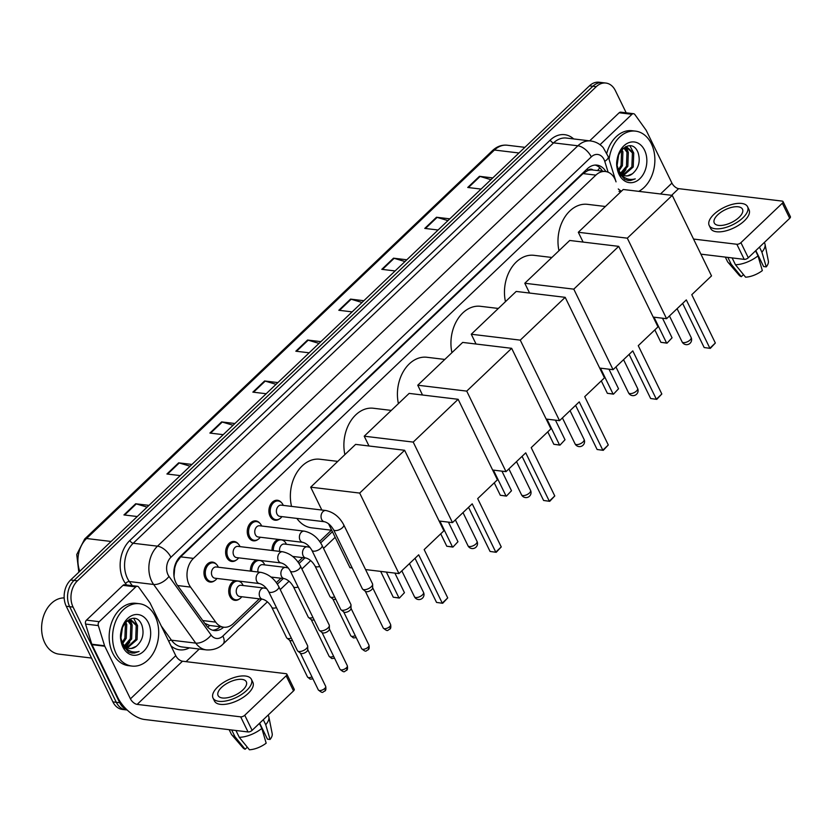 <?xml version="1.0" encoding="UTF-8"?>
<svg xmlns="http://www.w3.org/2000/svg" width="832" height="832" viewBox="0 0 832 832"><rect width="100%" height="100%" fill="white"/><g stroke="black" fill="none" stroke-linecap="round" stroke-linejoin="round"><path stroke-width="1.25" d="M239.325 599.03A10.046 7.332 -83.1 0 1 234.915 600.34A10.046 7.332 -83.1 0 1 229.861 596.326A10.046 7.332 -83.1 0 1 234.957 580.622M279.5 518.908A10.046 7.332 -83.1 0 1 275.08 520.218A10.046 7.332 -83.1 0 1 270.036 516.194A10.046 7.332 -83.1 0 1 270.13 505.346A10.046 7.332 -83.1 0 1 277.482 500.271A10.046 7.332 -83.1 0 1 281.455 502.59M257.858 539.521A10.046 7.332 -83.1 0 1 253.438 540.831A10.046 7.332 -83.1 0 1 248.383 536.817A10.046 7.332 -83.1 0 1 248.487 525.959A10.046 7.332 -83.1 0 1 255.84 520.884A10.046 7.332 -83.1 0 1 259.813 523.214M236.205 560.134A10.046 7.332 -83.1 0 1 231.795 561.454A10.046 7.332 -83.1 0 1 226.741 557.43A10.046 7.332 -83.1 0 1 226.845 546.572A10.046 7.332 -83.1 0 1 234.198 541.497A10.046 7.332 -83.1 0 1 238.17 543.826M214.562 580.746A10.046 7.332 -83.1 0 1 210.153 582.067A10.046 7.332 -83.1 0 1 205.098 578.042A10.046 7.332 -83.1 0 1 205.202 567.195A10.046 7.332 -83.1 0 1 212.555 562.11A10.046 7.332 -83.1 0 1 216.528 564.439M608.13 172.214L604.76 161.366A12.563 4.482 -17.2 0 0 608.234 156.614L616.044 181.854A18.845 13.759 96.9 0 0 614.942 179.057A18.845 13.759 96.9 0 0 605.478 171.517A18.845 13.759 96.9 0 0 595.858 175.126L193.461 558.386A18.845 13.759 96.9 0 0 190.559 587.101L215.706 622.118A18.845 13.759 96.9 0 0 223.725 627.203A18.845 13.759 96.9 0 0 233.334 623.594L259.324 598.853M174.71 566.186A6.282 4.586 96.9 0 0 174.658 568.558L174.013 576.295M593.07 170.03A6.282 4.586 96.9 0 0 587.985 170.394L587.777 170.591A18.845 13.759 -83.1 0 1 592.696 169.978L605.478 171.517M174.658 568.558A18.845 13.759 -83.1 0 1 176.966 561.87L176.758 562.058A6.282 4.586 96.9 0 0 175.552 563.659M204.755 623.324L209.591 625.456L223.725 627.203M587.777 170.591L583.045 173.586L180.658 556.847L176.966 561.87M276.359 582.629L280.966 578.24M298.002 562.016L302.609 557.627M319.644 541.393L331.396 530.202M272.033 550.482A10.046 7.332 -83.1 0 1 278.252 539.396M282.838 539.947A10.046 7.332 -83.1 0 1 284.575 541.486M250.39 571.095A10.046 7.332 -83.1 0 1 256.599 560.009M261.196 560.56A10.046 7.332 -83.1 0 1 262.933 562.099M239.543 581.173A10.046 7.332 -83.1 0 1 241.29 582.722M605.862 171.569A18.845 13.759 96.9 0 0 596.981 165.131A18.845 13.759 96.9 0 0 587.361 168.74L180.274 556.483A18.845 13.759 96.9 0 0 177.372 585.198L206.294 625.456A18.845 13.759 96.9 0 0 214.302 630.552A18.845 13.759 96.9 0 0 223.642 627.193M595.254 165.079A18.845 13.759 -83.1 0 1 602.451 171.153M126.828 709.675A18.845 13.759 -83.1 0 1 119.714 702.718L73.081 607.09A18.845 13.759 -83.1 0 1 77.438 580.83L596.274 86.663A18.845 13.759 -83.1 0 1 605.883 83.054A18.845 13.759 -83.1 0 1 615.358 90.594L626.194 112.819M199.285 649.033L186.046 661.658M127.182 710.008L122.377 709.436A18.845 13.759 -83.1 0 1 112.902 701.896L66.258 606.268A18.845 13.759 -83.1 0 1 70.616 580.008L589.451 85.842L592.862 86.258A18.845 13.759 -83.1 0 1 602.472 82.649A18.845 13.759 -83.1 0 0 592.862 86.258L74.027 580.414L592.862 86.258L596.274 86.663M66.258 606.268L69.67 606.684A18.845 13.759 -83.1 0 1 74.027 580.414A18.845 13.759 -83.1 0 0 69.67 606.684L116.314 702.302L69.67 606.684L73.081 607.09M125.778 709.842A18.845 13.759 -83.1 0 1 116.314 702.302A18.845 13.759 -83.1 0 0 125.778 709.842M220.23 626.787A18.845 13.759 -83.1 0 1 212.618 630.198M147.129 507.135L136.282 503.901A5.023 2.569 -133.6 0 0 135.658 503.766L123.937 514.935L137.259 516.537M148.98 505.378L135.658 503.766M190.102 466.201L179.254 462.966A5.023 2.569 -133.6 0 0 178.641 462.842L166.92 474.001L180.232 475.602M191.953 464.443L178.641 462.842M233.074 425.277L222.238 422.042A5.023 2.569 -133.6 0 0 221.614 421.907L209.893 433.066L223.215 434.668M234.936 423.509L221.614 421.907M276.058 384.342L265.21 381.108A5.023 2.569 -133.6 0 0 264.586 380.973L252.866 392.132L266.188 393.744M277.909 382.574L264.586 380.973M490.932 179.681L480.085 176.446A5.023 2.569 -133.6 0 0 479.461 176.311L467.74 187.47L481.062 189.082M492.783 177.913L479.461 176.311M447.959 220.615L437.112 217.381A5.023 2.569 -133.6 0 0 436.488 217.246L424.767 228.405L438.09 230.006M449.81 218.847L436.488 217.246M404.986 261.539L394.139 258.305A5.023 2.569 -133.6 0 0 393.515 258.18L381.794 269.339L395.117 270.941M406.838 259.782L393.515 258.18M362.003 302.474L351.156 299.239A5.023 2.569 -133.6 0 0 350.542 299.104L338.822 310.274L352.134 311.875M363.854 300.716L350.542 299.104M319.03 343.408L308.183 340.174A5.023 2.569 -133.6 0 0 307.559 340.038L295.838 351.208L309.161 352.81M320.882 341.64L307.559 340.038M589.451 85.842A18.845 13.759 -83.1 0 1 599.071 82.233L605.883 83.054M600.018 144.706L631.946 114.306L619.164 112.767A3.141 2.288 -83.1 0 1 620.766 112.164L633.547 113.703A3.141 2.288 96.9 0 0 631.946 114.306M589.67 140.858L619.164 112.767M783.037 201.583L790.4 216.684A3.141 1.425 154 0 1 789.703 218.317L782.34 203.216A3.141 1.425 -26 0 0 783.037 201.583A3.141 1.425 -26 0 0 782.163 201.105L678.642 188.646A6.282 3.214 46.4 0 1 671.934 183.102L646.266 130.478A3.141 2.288 96.9 0 0 646.017 130.062L634.878 114.556A3.141 2.288 96.9 0 0 633.547 113.703M748.29 257.764A3.141 1.425 154 0 1 744.214 259.366L736.85 244.265A3.141 1.425 -26 0 0 740.927 242.663L748.29 257.764L789.703 218.317M700.898 254.155L744.214 259.366M740.927 242.663L782.34 203.216M736.85 244.265L693.534 239.054M739.034 217.381A15.704 7.103 -26 0 0 742.498 209.217A15.704 7.103 -26 0 0 732.129 207.251A15.704 7.103 -26 0 0 717.735 214.812A15.704 7.103 -26 0 0 714.272 222.976A15.704 7.103 -26 0 0 724.63 224.942A15.704 7.103 -26 0 0 739.034 217.381M755.83 250.588L763.62 266.562L766.241 266.874L761.904 252.148L759.46 247.125M709.197 225.462L710.663 228.478A21.351 9.672 -26 0 0 724.755 231.14A21.351 9.672 -26 0 0 744.338 220.854A21.351 9.672 -26 0 0 749.05 209.758L747.573 206.731A21.351 9.672 -26 0 0 733.481 204.069A21.351 9.672 -26 0 0 713.898 214.354A21.351 9.672 -26 0 0 709.197 225.462A21.351 9.672 -26 0 0 723.289 228.124A21.351 9.672 -26 0 0 742.872 217.838A21.351 9.672 -26 0 0 747.573 206.731M725.317 257.088L727.428 261.414A20.727 9.381 -26 0 0 728.052 262.35A20.727 9.381 -26 0 0 731.182 264.212L741.322 276.671L743.486 274.612M727.854 257.4L731.182 264.212M735.446 264.732A20.727 9.381 -26 0 0 758.004 255.861L762.341 270.598A16.328 7.394 -26 0 1 745.586 277.181L735.446 264.732L732.118 257.91M755.55 250.848L758.004 255.861M728.052 262.35L739.232 275.33A16.328 7.394 -26 0 0 741.322 276.671M759.127 259.709L759.918 258.96M761.904 252.148A20.727 9.381 -26 0 0 765.045 244.306A20.727 9.381 -26 0 0 764.681 243.246L764.317 242.497M766.241 266.874A16.328 7.394 -26 0 0 768.373 261.113L765.045 244.306M609.076 159.328A31.398 22.932 -83.1 0 1 635.565 131.134A31.398 22.932 -83.1 0 1 651.342 143.707A31.398 22.932 -83.1 0 1 638.768 191.35M606.83 153.046A31.398 22.932 -83.1 0 1 632.154 130.728L635.565 131.134M623.054 174.99L631.873 166.858L632.393 152.911L626.662 147.43M623.678 175.292L633.225 167.014L633.745 153.067L627.338 147.482L622.7 148.606M620.662 173.098L626.465 166.202L626.974 152.256L623.834 148.013M621.244 173.68L627.817 166.369L628.326 152.422L624.562 147.742M618.478 169.686L621.057 165.558L621.566 151.611L621.015 150.467M618.998 170.737L622.409 165.714L622.918 151.767L621.733 149.594M625.591 175.854L627.557 175.812L632.455 173.742A14.196 10.358 -83.1 0 1 625.851 175.895A14.196 10.358 -83.1 0 1 618.727 170.206A14.196 10.358 -83.1 0 1 618.311 169.27L616.99 165.121L618.519 154.95M632.455 173.742C638.758 168.168 640.64 161.158 638.102 152.714C631.093 134.295 609.638 155.979 618.935 172.806L624.759 179.421L628.264 180.534L635.284 178.87C628.098 180.762 622.586 177.923 618.738 170.362L618.311 169.27M644.55 150.176A20.478 14.945 -83.1 0 1 639.818 178.724A20.478 14.945 -83.1 0 1 619.081 174.439A20.478 14.945 -83.1 0 1 623.813 145.902A20.478 14.945 -83.1 0 1 644.55 150.176M618.405 171.569L620.89 174.054M621.41 191.235A31.398 22.932 -83.1 0 1 618.28 188.978M620.547 192.046A31.398 22.932 -83.1 0 1 619.029 191.37M617.084 165.599L618.696 154.513M620.745 175.802L621.317 175.344M622.263 174.502L625.955 169.593M628.274 152.287L626.267 147.441M626.215 147.347L625.695 146.578M633.682 152.932L629.897 145.756M628.046 180.502L630.718 180.45L635.284 178.87M558.979 250.692A34.538 25.22 -83.1 0 1 587.486 204.339L605.384 206.492M686.317 299.905L709.873 348.223L715.343 343.013L691.777 294.694L711.516 275.902L672.235 195.385L627.307 238.17L666.578 318.698L686.317 299.905M682.646 303.399L704.163 347.537L710.299 348.379L715.343 343.013M666.578 318.698L653.214 317.086M627.307 238.17L578.313 232.274L583.097 242.07M578.313 232.274L623.241 189.488L672.235 195.385M710.299 348.379L704.163 347.537M662.501 318.209L672.058 337.802L667.014 343.169L660.889 342.326L654.826 329.898M660.889 342.326L666.588 343.013L653.994 317.179M667.014 343.169L672.058 337.802M505.461 301.673A34.538 25.22 -83.1 0 1 533.957 255.32L551.866 257.473M632.788 350.886L656.354 399.204L661.825 393.994L638.258 345.675L657.987 326.882L618.717 246.355L573.789 289.151L613.059 369.678L632.788 350.886M629.117 354.38L650.645 398.518L656.77 399.36L661.825 393.994M613.059 369.678L599.685 368.066M573.789 289.151L524.794 283.254L529.568 293.051M524.794 283.254L569.722 240.469L618.717 246.355M656.77 399.36L650.645 398.518M608.982 369.19L618.54 388.783L613.486 394.15L607.36 393.307L601.297 380.879M607.36 393.307L613.07 393.994L600.475 368.16M613.486 394.15L618.54 388.783M451.932 352.654A34.538 25.22 -83.1 0 1 480.438 306.301L498.337 308.454M579.259 401.866L602.826 450.185L608.296 444.974L584.73 396.656L604.458 377.863L565.188 297.336L520.26 340.132L559.53 420.659L579.259 401.866M575.598 405.361L597.116 449.498L603.252 450.341L608.296 444.974M559.53 420.659L546.156 419.047M520.26 340.132L471.266 334.235L476.05 344.032M471.266 334.235L516.194 291.439L565.188 297.336M603.252 450.341L597.116 449.498M555.454 420.17L565.011 439.764L559.967 445.13L553.831 444.288L547.778 431.86M553.831 444.288L559.541 444.974L546.946 419.141M559.967 445.13L565.011 439.764M398.414 403.634A34.538 25.22 -83.1 0 1 426.91 357.271L444.818 359.434M525.741 452.847L549.307 501.155L554.778 495.955L531.211 447.637L550.94 428.844L511.659 348.317L466.731 391.113L506.012 471.64L525.741 452.847M522.07 456.342L543.598 500.469L549.723 501.322L554.778 495.955M506.012 471.64L492.638 470.028M466.731 391.113L417.747 385.216L422.521 395.013M417.747 385.216L462.675 342.42L511.659 348.317M549.723 501.322L543.598 500.469M501.935 471.141L511.493 490.745L506.438 496.111L500.313 495.269L494.25 482.841M500.313 495.269L506.022 495.955L493.418 470.122M506.438 496.111L511.493 490.745M344.885 454.605A34.538 25.22 -83.1 0 1 373.381 408.252L391.29 410.405M472.212 503.828L495.778 552.136L501.249 546.926L477.682 498.618L497.411 479.825L458.141 399.298L413.213 442.094L452.483 522.621L472.212 503.828M468.541 507.322L490.069 551.45L496.205 552.302L501.249 546.926M452.483 522.621L439.109 521.009M413.213 442.094L364.218 436.197L368.992 445.994M364.218 436.197L409.146 393.401L458.141 399.298M496.205 552.302L490.069 551.45M448.406 522.122L457.964 541.726L452.92 547.092L446.784 546.239L440.731 533.811M446.784 546.239L452.494 546.926L439.899 521.102M452.92 547.092L457.964 541.726M291.543 506.386A34.538 25.22 -83.1 0 1 319.862 459.233L337.771 461.386M331.698 530.234L311.605 527.821A34.538 25.22 -83.1 0 1 296.868 518.409M418.694 554.809L442.26 603.117L447.73 597.906L424.164 549.598L443.893 530.806L404.612 450.278L359.684 493.074L398.965 573.591L418.694 554.809M415.022 558.303L436.55 602.43L442.676 603.283L447.73 597.906M398.965 573.591L365.57 569.577M352.206 567.965L349.97 567.694L328.536 523.744M359.684 493.074L310.69 487.178L321.838 510.037M310.69 487.178L355.628 444.382L404.612 450.278M442.676 603.283L436.55 602.43M394.888 573.102L404.446 592.696L399.391 598.073L393.266 597.22L380.661 571.397M393.266 597.22L398.975 597.906L386.37 572.083M399.391 598.073L404.446 592.696M324.511 521.737L279.864 516.37A5.647 4.129 -83.1 0 1 277.025 514.103A5.647 4.129 -83.1 0 1 277.087 507.998A5.647 4.129 -83.1 0 1 281.216 505.149L325.863 510.515A5.647 4.129 -83.1 0 0 322.764 511.815A5.647 4.129 -83.1 0 0 321.672 519.48A5.647 4.129 -83.1 0 0 324.511 521.737C327.974 522.725 330.98 525.377 333.538 529.703L362.357 588.786A5.647 2.558 154 0 0 362.71 589.212A5.647 2.558 154 0 0 363.917 589.659A5.647 2.558 154 0 0 371.27 586.768A5.647 2.558 154 0 0 372.642 584.366A5.647 2.558 154 0 0 372.518 583.825L343.699 524.742A5.647 2.558 154 0 1 342.451 527.686A5.647 2.558 154 0 1 342.222 527.894A5.647 2.558 154 0 1 337.116 530.442A5.647 2.558 154 0 1 333.538 529.703M281.923 516.62A9.422 6.874 -83.1 0 1 276.006 519.698A9.422 6.874 -83.1 0 1 271.274 515.923A9.422 6.874 -83.1 0 1 271.367 505.752A9.422 6.874 -83.1 0 1 278.262 500.989A9.422 6.874 -83.1 0 1 282.994 504.764A9.422 6.874 -83.1 0 1 283.275 505.388M372.58 587.538A4.087 1.851 154 0 1 372.663 587.933A4.087 1.851 154 0 1 371.675 589.659A4.087 1.851 154 0 1 366.371 591.739A4.087 1.851 154 0 1 365.498 591.427L362.71 589.212M302.869 542.36L258.222 536.983A5.647 4.129 -83.1 0 1 255.382 534.716A5.647 4.129 -83.1 0 1 255.445 528.622A5.647 4.129 -83.1 0 1 259.574 525.762L304.221 531.128A5.647 4.129 -83.1 0 0 301.122 532.438A5.647 4.129 -83.1 0 0 300.03 540.093A5.647 4.129 -83.1 0 0 302.869 542.36C306.332 543.348 309.338 546 311.896 550.316L340.714 609.398A5.647 2.558 154 0 0 341.068 609.825A5.647 2.558 154 0 0 342.274 610.272A5.647 2.558 154 0 0 349.627 607.381A5.647 2.558 154 0 0 351 604.989A5.647 2.558 154 0 0 350.875 604.438L322.057 545.355A5.647 2.558 154 0 1 320.809 548.298A5.647 2.558 154 0 1 320.58 548.506A5.647 2.558 154 0 1 315.463 551.054A5.647 2.558 154 0 1 311.896 550.316M260.281 537.233A9.422 6.874 -83.1 0 1 254.363 540.311A9.422 6.874 -83.1 0 1 249.631 536.546A9.422 6.874 -83.1 0 1 249.725 526.375A9.422 6.874 -83.1 0 1 256.62 521.612A9.422 6.874 -83.1 0 1 261.352 525.377A9.422 6.874 -83.1 0 1 261.633 526.011M350.938 608.15A4.087 1.851 154 0 1 351.021 608.546A4.087 1.851 154 0 1 350.033 610.272A4.087 1.851 154 0 1 344.729 612.362A4.087 1.851 154 0 1 343.855 612.04L341.068 609.825M281.226 562.973L236.579 557.596A5.647 4.129 -83.1 0 1 233.74 555.339A5.647 4.129 -83.1 0 1 233.792 549.234A5.647 4.129 -83.1 0 1 237.931 546.374L282.578 551.751A5.647 4.129 -83.1 0 0 279.479 553.051A5.647 4.129 -83.1 0 0 278.387 560.706A5.647 4.129 -83.1 0 0 281.226 562.973C284.69 563.961 287.695 566.613 290.254 570.929L319.072 630.011A5.647 2.558 154 0 0 319.426 630.448A5.647 2.558 154 0 0 320.632 630.885A5.647 2.558 154 0 0 327.985 627.994A5.647 2.558 154 0 0 329.347 625.602A5.647 2.558 154 0 0 329.233 625.061L300.414 565.968A5.647 2.558 154 0 1 299.166 568.911A5.647 2.558 154 0 1 298.938 569.119A5.647 2.558 154 0 1 293.821 571.667A5.647 2.558 154 0 1 290.254 570.929M238.638 557.846A9.422 6.874 -83.1 0 1 232.721 560.924A9.422 6.874 -83.1 0 1 227.989 557.159A9.422 6.874 -83.1 0 1 228.082 546.988A9.422 6.874 -83.1 0 1 234.967 542.225A9.422 6.874 -83.1 0 1 239.71 545.99A9.422 6.874 -83.1 0 1 239.98 546.624M329.295 628.763A4.087 1.851 154 0 1 329.378 629.158A4.087 1.851 154 0 1 328.39 630.885A4.087 1.851 154 0 1 323.086 632.975A4.087 1.851 154 0 1 322.202 632.653L319.426 630.448M259.584 583.586L214.937 578.209A5.647 4.129 -83.1 0 1 212.098 575.952A5.647 4.129 -83.1 0 1 212.15 569.847A5.647 4.129 -83.1 0 1 216.289 566.987L260.936 572.364A5.647 4.129 -83.1 0 0 257.826 573.664A5.647 4.129 -83.1 0 0 256.745 581.318A5.647 4.129 -83.1 0 0 259.584 583.586C263.037 584.574 266.053 587.226 268.611 591.542L297.43 650.624A5.647 2.558 154 0 0 297.773 651.061A5.647 2.558 154 0 0 298.99 651.498A5.647 2.558 154 0 0 306.342 648.617A5.647 2.558 154 0 0 307.705 646.214A5.647 2.558 154 0 0 307.58 645.674L278.772 586.591A5.647 2.558 154 0 1 277.524 589.524A5.647 2.558 154 0 1 277.295 589.732A5.647 2.558 154 0 1 272.178 592.28A5.647 2.558 154 0 1 268.611 591.542M216.986 578.458A9.422 6.874 -83.1 0 1 211.078 581.547A9.422 6.874 -83.1 0 1 206.346 577.772A9.422 6.874 -83.1 0 1 206.44 567.601A9.422 6.874 -83.1 0 1 213.325 562.838A9.422 6.874 -83.1 0 1 218.057 566.613A9.422 6.874 -83.1 0 1 218.338 567.237M307.642 649.376A4.087 1.851 154 0 1 307.736 649.771A4.087 1.851 154 0 1 306.748 651.508A4.087 1.851 154 0 1 301.434 653.588A4.087 1.851 154 0 1 300.56 653.266L297.773 651.061M279.625 551.398A5.647 4.129 -83.1 0 1 284.336 544.034L307.341 546.811A5.647 4.129 -83.1 0 0 304.242 548.111A5.647 4.129 -83.1 0 0 303.15 555.766A5.647 4.129 -83.1 0 0 305.989 558.033C309.452 559.021 312.458 561.673 315.016 565.989L329.888 596.482A5.647 2.558 154 0 0 330.242 596.918A5.647 2.558 154 0 0 331.458 597.355A5.647 2.558 154 0 0 334.62 596.908M273.354 550.638A9.422 6.874 -83.1 0 1 281.382 539.885A9.422 6.874 -83.1 0 1 286.114 543.66A9.422 6.874 -83.1 0 1 286.395 544.284M335.764 599.258A4.087 1.851 154 0 1 333.902 599.446A4.087 1.851 154 0 1 333.029 599.134L330.242 596.918M257.982 572.01A5.647 4.129 -83.1 0 1 262.694 564.658L285.698 567.424A5.647 4.129 -83.1 0 0 282.599 568.724A5.647 4.129 -83.1 0 0 281.507 576.378A5.647 4.129 -83.1 0 0 284.346 578.646C287.81 579.634 290.815 582.286 293.374 586.602L308.246 617.105A5.647 2.558 154 0 0 308.599 617.531A5.647 2.558 154 0 0 309.816 617.968A5.647 2.558 154 0 0 312.978 617.531M251.711 571.251A9.422 6.874 -83.1 0 1 259.74 560.498A9.422 6.874 -83.1 0 1 264.472 564.273A9.422 6.874 -83.1 0 1 264.753 564.897M314.122 619.871A4.087 1.851 154 0 1 312.26 620.058A4.087 1.851 154 0 1 311.386 619.746L308.599 617.531M262.704 599.258L239.699 596.492A5.647 4.129 -83.1 0 1 236.86 594.225A5.647 4.129 -83.1 0 1 236.912 588.13A5.647 4.129 -83.1 0 1 241.051 585.27L264.056 588.037A5.647 4.129 -83.1 0 0 260.957 589.337A5.647 4.129 -83.1 0 0 259.865 597.002A5.647 4.129 -83.1 0 0 262.704 599.258C266.167 600.246 269.173 602.898 271.731 607.214L286.603 637.718A5.647 2.558 154 0 0 286.957 638.144A5.647 2.558 154 0 0 288.174 638.591A5.647 2.558 154 0 0 291.335 638.144M241.758 596.742A9.422 6.874 -83.1 0 1 235.841 599.82A9.422 6.874 -83.1 0 1 231.109 596.055A9.422 6.874 -83.1 0 1 231.202 585.884A9.422 6.874 -83.1 0 1 238.087 581.121A9.422 6.874 -83.1 0 1 242.83 584.886A9.422 6.874 -83.1 0 1 243.1 585.52M292.479 640.484A4.087 1.851 154 0 1 290.618 640.682A4.087 1.851 154 0 1 289.744 640.359L286.957 638.144M99.237 621.681A3.141 2.288 96.9 0 0 98.332 625.591L104.582 645.757A3.141 2.288 96.9 0 0 104.77 646.225L91.988 644.686A3.141 2.288 -83.1 0 1 91.801 644.218L85.55 624.062A3.141 2.288 -83.1 0 1 86.455 620.142L99.237 621.681L135.772 586.893L122.99 585.354A3.141 2.288 -83.1 0 1 124.592 584.75L137.374 586.29A3.141 2.288 96.9 0 0 135.772 586.893M86.455 620.142L122.99 585.354M91.988 644.686L117.655 697.31A25.116 12.854 -133.6 0 0 144.518 719.493L248.04 731.952L240.677 716.851L137.155 704.392A6.282 3.214 46.4 0 1 130.437 698.849L104.77 646.225M286.863 674.17L294.226 689.27A3.141 1.425 154 0 1 293.53 690.903L286.166 675.802A3.141 1.425 -26 0 0 286.863 674.17A3.141 1.425 -26 0 0 285.99 673.681L182.468 661.222A6.282 3.214 46.4 0 1 175.76 655.678L150.093 603.054A3.141 2.288 96.9 0 0 149.843 602.649L138.705 587.142A3.141 2.288 96.9 0 0 137.374 586.29M240.677 716.851A3.141 1.425 -26 0 0 244.754 715.25L252.117 730.34L293.53 690.903M252.117 730.34A3.141 1.425 154 0 1 248.04 731.952M244.754 715.25L286.166 675.802M242.861 689.957A15.704 7.103 -26 0 0 246.324 681.793A15.704 7.103 -26 0 0 235.955 679.838A15.704 7.103 -26 0 0 221.562 687.398A15.704 7.103 -26 0 0 218.098 695.562A15.704 7.103 -26 0 0 228.457 697.528A15.704 7.103 -26 0 0 242.861 689.957M259.657 723.164L267.446 739.149L270.067 739.461L265.73 724.724L263.286 719.711M213.023 698.038L214.49 701.064A21.351 9.672 -26 0 0 228.582 703.726A21.351 9.672 -26 0 0 248.165 693.441A21.351 9.672 -26 0 0 252.876 682.334L251.399 679.318A21.351 9.672 -26 0 0 237.307 676.655A21.351 9.672 -26 0 0 217.724 686.941A21.351 9.672 -26 0 0 213.023 698.038A21.351 9.672 -26 0 0 227.115 700.71A21.351 9.672 -26 0 0 246.698 690.425A21.351 9.672 -26 0 0 251.399 679.318M229.143 729.674L231.254 734.001A20.727 9.381 -26 0 0 231.878 734.937A20.727 9.381 -26 0 0 235.009 736.798L245.149 749.247L247.312 747.188M231.681 729.976L235.009 736.798M239.273 737.308A20.727 9.381 -26 0 0 261.83 728.447L266.167 743.184A16.328 7.394 -26 0 1 249.413 749.767L239.273 737.308L235.945 730.496M259.376 723.434L261.83 728.447M231.878 734.937L243.058 747.906A16.328 7.394 -26 0 0 245.149 749.247M262.954 732.285L263.744 731.546M265.73 724.724A20.727 9.381 -26 0 0 268.861 716.893A20.727 9.381 -26 0 0 268.507 715.832L268.143 715.083M270.067 739.461A16.328 7.394 -26 0 0 272.199 733.689L268.861 716.893M91.52 658.05L58.989 654.139A28.257 20.634 -83.1 0 1 44.782 642.824A28.257 20.634 -83.1 0 1 44.647 613.246A28.257 20.634 -83.1 0 1 64.178 597.917M116.106 653.505A31.398 22.932 -83.1 0 1 116.428 619.59A31.398 22.932 -83.1 0 1 139.391 603.72A31.398 22.932 -83.1 0 1 155.168 616.294A31.398 22.932 -83.1 0 1 154.856 650.198A31.398 22.932 -83.1 0 1 131.882 666.068A31.398 22.932 -83.1 0 1 116.106 653.505M131.882 666.068L128.482 665.662A31.398 22.932 -83.1 0 1 112.694 653.089A31.398 22.932 -83.1 0 1 113.017 619.185A31.398 22.932 -83.1 0 1 135.98 603.314L139.391 603.72M126.88 647.566L135.699 639.434L136.219 625.487L130.489 620.017M127.504 647.878L137.051 639.6L137.571 625.654L131.165 620.058L126.526 621.192M124.488 645.674L130.291 638.789L130.801 624.842L127.66 620.589M125.07 646.256L131.643 638.945L132.153 624.998L128.388 620.329M122.304 642.262L124.883 638.134L125.393 624.187L124.842 623.043M122.824 643.323L126.235 638.3L126.745 624.354L125.559 622.18M120.817 637.666L122.346 627.526M129.418 648.44L131.383 648.388L136.282 646.318A14.196 10.358 -83.1 0 1 129.678 648.471A14.196 10.358 -83.1 0 1 122.554 642.793A14.196 10.358 -83.1 0 1 122.138 641.857L120.817 637.707M136.282 646.318C142.584 640.744 144.466 633.734 141.929 625.3C134.919 606.871 113.464 628.566 122.762 645.393L128.586 652.007L132.09 653.11L139.11 651.446C131.924 653.338 126.412 650.51 122.564 642.938L122.138 641.857M148.377 622.762A20.478 14.945 -83.1 0 1 143.645 651.3A20.478 14.945 -83.1 0 1 122.907 647.026A20.478 14.945 -83.1 0 1 127.639 618.488A20.478 14.945 -83.1 0 1 148.377 622.762M122.231 644.155L124.717 646.641M120.91 638.186L122.522 627.089M124.571 648.388L125.143 647.93M126.09 647.088L129.782 642.179M132.101 624.874L130.094 620.027M130.042 619.923L129.522 619.154M137.509 625.518L133.723 618.332M131.872 653.078L134.545 653.037L139.11 651.446M587.985 170.394A18.845 9.641 -133.6 0 0 587.194 168.896M219.721 627.234A18.845 9.641 -133.6 0 0 219.596 626.704M597.438 170.55A18.845 6.729 -17.2 0 0 599.706 167.669M207.73 627.182A18.845 10.078 -35.7 0 0 209.591 625.456M583.045 173.586L595.858 175.126M202.769 620.558L215.706 622.118M177.622 585.541L190.559 587.101M180.658 556.847L193.461 558.386M604.76 161.366A12.563 9.173 96.9 0 0 604.032 159.505A12.563 9.173 96.9 0 0 591.302 156.874L170.924 557.274A12.563 9.173 96.9 0 0 168.022 574.777A12.563 9.173 96.9 0 0 168.99 576.41L211.12 635.055A12.563 9.173 96.9 0 0 222.872 636.054L261.633 599.134M211.12 635.055A12.563 6.718 -35.7 0 1 195.749 643.115L171.465 640.193A25.116 18.346 96.9 0 0 182.156 646.974L206.44 649.896A25.116 18.346 -83.1 0 1 195.749 643.115L153.629 584.47A25.116 18.346 -83.1 0 1 151.684 581.194A25.116 18.346 -83.1 0 1 157.498 546.177L577.876 145.787A25.116 18.346 -83.1 0 1 590.699 140.982L566.415 138.06A25.116 18.346 96.9 0 0 553.592 142.865L133.214 543.254A25.116 18.346 96.9 0 0 127.4 578.271A25.116 18.346 96.9 0 0 129.345 581.547L132.319 585.686M126.537 584.99L125.507 583.554A28.257 20.634 -83.1 0 1 129.854 540.488L550.233 140.088A3.141 1.612 -133.6 0 0 553.592 142.865L577.876 145.787A12.563 6.427 46.4 0 1 591.302 156.874M125.507 583.554A3.141 1.674 144.3 0 1 129.345 581.547L153.629 584.47A12.563 6.718 -35.7 0 0 168.99 576.41M550.233 140.088A28.257 20.634 -83.1 0 1 573.664 138.923M189.405 647.847A28.257 20.634 -83.1 0 1 170.986 645.892M77.438 580.83L70.616 580.008M119.714 702.718L112.902 701.896M170.924 557.274A12.563 6.427 46.4 0 0 157.498 546.177L133.214 543.254A3.141 1.612 -133.6 0 1 129.854 540.488M161.283 626.007L171.465 640.193A3.141 1.674 144.3 0 0 168.678 641.17M277.378 584.126L283.275 578.521M299.031 563.514L304.918 557.898M320.674 542.89L332.415 531.71M222.872 636.054A12.563 6.427 46.4 0 1 223.007 644.114L267.415 601.827M78.832 572.187L76.742 554.549L84.687 539.001A6.282 3.214 46.4 0 1 86.559 538.512A25.116 18.346 96.9 0 0 79.789 571.282M518.96 152.984L494.437 150.03A6.282 3.214 -133.6 0 0 492.565 150.519C496.943 146.442 501.842 144.674 507.26 145.226A25.116 18.346 96.9 0 0 494.437 150.03L86.559 538.512L111.082 541.466M296.514 351.281L308.183 340.174M339.498 310.357L351.156 299.239M382.47 269.422L394.139 258.305M425.443 228.488L437.112 217.381M468.416 187.554L480.085 176.446M253.542 392.215L265.21 381.108M210.569 433.15L222.238 422.042M167.586 474.084L179.254 462.966M124.613 515.018L136.282 503.901M671.642 195.312L678.642 188.646M660.514 193.97L671.934 183.102M690.009 340.059A5.023 2.278 -26 0 0 691.111 337.438A5.023 5.023 0 0 1 690.061 343.283A5.023 5.023 0 0 1 682.084 341.848A5.023 2.278 -26 0 0 683.478 342.618A5.023 2.278 -26 0 0 690.009 340.059M636.48 391.03A5.023 2.278 -26 0 0 637.593 388.419A5.023 5.023 0 0 1 636.542 394.264A5.023 5.023 0 0 1 628.555 392.829A5.023 2.278 -26 0 0 629.949 393.598A5.023 2.278 -26 0 0 636.48 391.03M582.962 442.01A5.023 2.278 -26 0 0 584.064 439.4A5.023 5.023 0 0 1 583.014 445.245A5.023 5.023 0 0 1 575.037 443.81A5.023 2.278 -26 0 0 576.43 444.579A5.023 2.278 -26 0 0 582.962 442.01M529.433 492.991A5.023 2.278 -26 0 0 530.546 490.381A5.023 5.023 0 0 1 529.495 496.215A5.023 5.023 0 0 1 521.508 494.78A5.023 2.278 -26 0 0 522.902 495.56A5.023 2.278 -26 0 0 529.433 492.991M475.914 543.972A5.023 2.278 -26 0 0 477.017 541.362A5.023 5.023 0 0 1 475.966 547.196A5.023 5.023 0 0 1 467.99 545.761A5.023 2.278 -26 0 0 469.373 546.541A5.023 2.278 -26 0 0 475.914 543.972M422.386 594.953A5.023 2.278 -26 0 0 423.498 592.342A5.023 5.023 0 0 1 422.448 598.177A5.023 5.023 0 0 1 414.461 596.742A5.023 2.278 -26 0 0 415.854 597.522A5.023 2.278 -26 0 0 422.386 594.953M383.261 628.056C388.367 632.362 387.317 629.928 389.74 629.221C390.811 628.67 391.102 627.089 390.593 624.478A4.087 1.851 154 0 1 389.698 626.6A4.087 1.851 154 0 1 385.954 628.566A4.087 1.851 154 0 1 383.261 628.056L365.331 591.292M389.74 629.221A4.087 2.09 -133.6 0 0 389.698 626.6M361.618 648.669C366.725 652.974 365.674 650.551 368.098 649.834C369.169 649.282 369.45 647.702 368.95 645.091A4.087 1.851 154 0 1 368.056 647.213A4.087 1.851 154 0 1 364.312 649.178A4.087 1.851 154 0 1 361.618 648.669L343.678 611.905M368.098 649.834A4.087 2.09 -133.6 0 0 368.056 647.213M339.966 669.282C345.082 673.587 344.032 671.164 346.455 670.457C347.526 669.906 347.807 668.314 347.308 665.704A4.087 1.851 154 0 1 346.403 667.826A4.087 1.851 154 0 1 342.659 669.791A4.087 1.851 154 0 1 339.966 669.282L322.036 632.518M346.455 670.457A4.087 2.09 -133.6 0 0 346.403 667.826M318.323 689.905C323.44 694.2 322.39 691.777 324.813 691.07C325.884 690.518 326.165 688.938 325.666 686.317A4.087 1.851 154 0 1 324.761 688.449A4.087 1.851 154 0 1 321.017 690.414A4.087 1.851 154 0 1 318.323 689.905L300.394 653.141M324.813 691.07A4.087 2.09 -133.6 0 0 324.761 688.449M319.748 566.415A5.647 2.558 154 0 1 316.586 566.862A5.647 2.558 154 0 1 315.016 565.989M355.254 635.638A4.087 1.851 154 0 1 350.792 635.762L332.862 598.998M298.106 587.028A5.647 2.558 154 0 1 294.934 587.475A5.647 2.558 154 0 1 293.374 586.602M333.611 656.25A4.087 1.851 154 0 1 329.15 656.375L311.22 619.611M276.463 607.641A5.647 2.558 154 0 1 273.291 608.088A5.647 2.558 154 0 1 271.731 607.214M311.969 676.863A4.087 1.851 154 0 1 307.507 676.988L289.578 640.224M137.155 704.392L182.468 661.222M130.437 698.849L175.76 655.678M91.801 644.218L104.582 645.757M98.332 625.591L85.55 624.062M601.65 171.059L601.037 169.104M608.234 156.614L603.252 147.659C599.841 143.874 595.65 141.648 590.699 140.982M206.44 649.896C216.559 650.468 221.749 645.434 223.007 644.114M280.238 589.607L289.058 581.204M301.881 568.994L310.7 560.591M323.523 548.382L335.15 537.316M84.687 539.001L492.565 150.519M507.26 145.226L524.878 147.347M627.338 147.482L625.986 147.316M677.092 308.693L691.111 337.438M669.458 315.962L682.084 341.848M623.563 359.663L637.593 388.419M615.93 366.943L628.555 392.829M570.045 410.644L584.064 439.4M562.411 417.914L575.037 443.81M516.516 461.625L530.546 490.381M508.882 468.894L521.508 494.78M462.998 512.606L477.017 541.362M455.364 519.875L467.99 545.761M409.469 563.586L423.498 592.342M401.835 570.856L414.461 596.742M343.699 524.742C339.508 516.932 333.57 512.19 325.863 510.515M278.262 500.989L274.872 500.583M276.006 519.698L272.626 519.293M372.663 587.933L372.642 584.366M390.593 624.478L372.663 587.714M322.057 545.355C317.866 537.545 311.917 532.802 304.221 531.128M256.62 521.612L253.23 521.196M254.363 540.311L250.973 539.906M351.021 608.546L351 604.989M368.95 645.091L351.021 608.327M300.414 565.968C296.223 558.158 290.274 553.415 282.578 551.751M234.967 542.225L231.587 541.819M232.721 560.924L229.33 560.518M329.378 629.158L329.347 625.602M347.308 665.704L329.378 628.94M278.772 586.591C274.581 578.781 268.632 574.038 260.936 572.364M213.325 562.838L209.945 562.432M211.078 581.547L207.688 581.131M307.736 649.771L307.705 646.214M325.666 686.317L307.736 649.563M309.993 547.383L307.341 546.811M281.382 539.885L277.992 539.479M292.656 556.421L305.989 558.033M350.792 635.762L353.434 637.915L356.242 637.645M288.34 567.996L285.698 567.424M259.74 560.498L256.35 560.092M271.014 577.044L284.346 578.646M329.15 656.375L331.791 658.538L334.589 658.258M266.698 588.609L264.056 588.037M238.087 581.121L234.707 580.705M235.841 599.82L232.45 599.414M307.507 676.988L310.149 679.151L312.946 678.87M131.165 620.058L129.813 619.902"/></g></svg>
